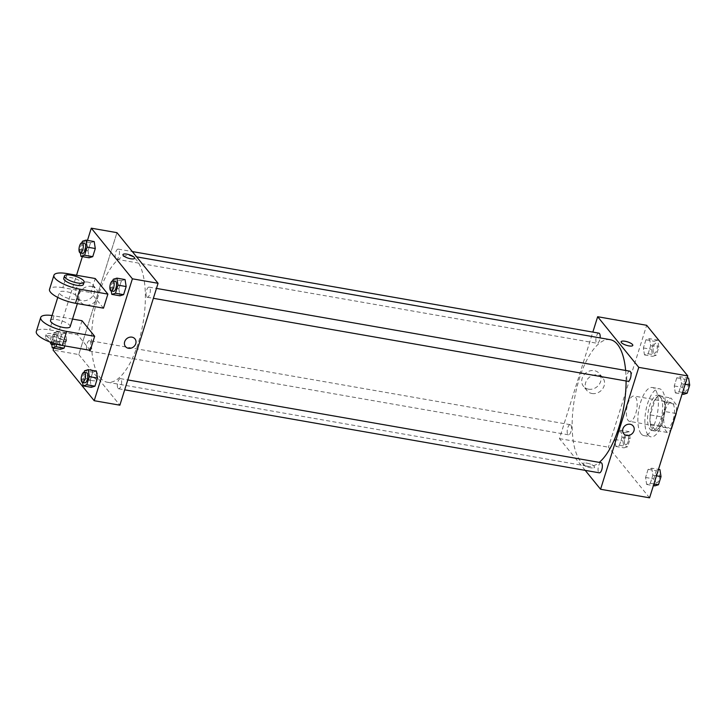<?xml version="1.0" encoding="UTF-8"?>
<svg xmlns="http://www.w3.org/2000/svg" width="726" height="726" viewBox="0 0 726 726"><rect width="100%" height="100%" fill="white"/><g stroke="black" fill="none" stroke-linecap="round" stroke-linejoin="round"><path stroke-width="0.54" stroke-dasharray="3.63 2.72" d="M628.108 420.427A12.859 4.991 -80.1 0 0 629.569 421.37A12.859 4.991 -80.1 0 0 636.702 409.564A12.859 4.991 -80.1 0 0 633.998 396.042A12.859 4.991 -80.1 0 0 627.282 405.798A12.859 4.991 -80.1 0 0 628.108 420.427M665.443 426.952A12.859 4.991 -80.1 0 0 666.904 427.895A12.859 4.991 -80.1 0 0 674.037 416.098A12.859 4.991 -80.1 0 0 671.332 402.576A12.859 4.991 -80.1 0 0 664.626 412.332A12.859 4.991 -80.1 0 0 665.443 426.952M676.006 413.475L664.562 411.479A17.515 6.806 -80.1 0 0 664.408 402.268L659.308 395.988A17.515 6.806 -80.1 0 0 655.079 399.79L650.342 414.909L662.003 416.951L666.74 401.832A17.515 6.806 -80.1 0 1 670.978 398.029L676.078 404.309A17.515 6.806 -80.1 0 1 676.333 412.422M650.342 414.909A17.515 6.806 -80.1 0 0 650.496 424.12L655.596 430.4L667.258 432.442A17.515 6.806 -80.1 0 0 671.042 429.302M667.258 432.442L662.157 426.162A17.515 6.806 -80.1 0 1 662.003 416.951M664.562 411.479L659.825 426.598L671.269 428.594M650.496 424.12L662.157 426.162M655.596 430.4A17.515 6.806 -80.1 0 0 659.825 426.598M662.983 420.009A17.996 6.997 99.9 0 1 654.353 430.917A17.996 6.997 99.9 0 1 650.56 411.987A17.996 6.997 99.9 0 1 660.551 395.47A17.996 6.997 99.9 0 1 662.983 420.009M660.651 419.601A17.996 6.997 -80.1 0 0 658.219 395.062A17.996 6.997 -80.1 0 0 648.826 408.72A17.996 6.997 -80.1 0 0 649.979 429.193A17.996 6.997 -80.1 0 0 652.021 430.518A17.996 6.997 -80.1 0 0 660.651 419.601M655.079 399.79L666.74 401.832M664.408 402.268L676.078 404.309M659.308 395.988L670.978 398.029M648.137 435.055A24.421 9.492 -80.1 0 0 650.913 436.843A24.421 9.492 -80.1 0 0 664.462 414.419A24.421 9.492 -80.1 0 0 659.326 388.728A24.421 9.492 -80.1 0 0 646.576 407.268A24.421 9.492 -80.1 0 0 648.137 435.055M641.14 433.83A24.421 9.492 -80.1 0 0 643.908 435.618A24.421 9.492 -80.1 0 0 657.466 413.194A24.421 9.492 -80.1 0 0 652.32 387.502A24.421 9.492 -80.1 0 0 639.57 406.043A24.421 9.492 -80.1 0 0 641.14 433.83M680.434 376.694L681.533 383.673L678.991 391.795L675.343 392.929L674.245 385.951L676.786 377.829L680.434 376.694L681.533 383.673L678.991 391.795L675.343 392.929L674.245 385.951L676.786 377.829L680.434 376.694L687.168 377.865M649.57 338.679L650.668 345.658L648.127 353.78L644.479 354.914L643.381 347.935L645.922 339.813L649.57 338.679L650.668 345.658L648.127 353.78L644.479 354.914L643.381 347.935L645.922 339.813L649.57 338.679L657.738 340.104L658.836 347.082L656.295 355.205L652.647 356.348L651.549 349.36L654.09 341.238L657.738 340.104M649.57 497.827L608.461 447.189L646.666 325.293M651.757 468.206L652.856 475.185L650.305 483.307L646.666 484.451L645.568 477.463L648.109 469.35L651.757 468.206L652.856 475.185L650.305 483.307L646.666 484.451L645.568 477.463L648.109 469.35L651.757 468.206L658.482 469.386M620.893 430.191L621.991 437.17L619.441 445.292L615.802 446.436L614.704 439.448L617.245 431.335L620.893 430.191L621.991 437.17L619.441 445.292L615.802 446.436L614.704 439.448L617.245 431.335L620.893 430.191L629.061 431.616L630.159 438.604L627.609 446.726L623.97 447.86L622.872 440.882L625.413 432.76L629.061 431.616M610.185 339.677A64.278 24.974 -80.1 0 0 576.635 388.474A64.278 24.974 -80.1 0 0 580.746 461.6A64.278 24.974 -80.1 0 0 588.042 466.31A64.278 24.974 -80.1 0 0 599.259 462.371M626.093 380.978A64.278 24.974 -80.1 0 0 625.64 370.451M585.22 470.357L559.456 438.622L592.843 332.1M598.905 333.161A5.146 1.997 -80.1 0 0 596.218 337.064A5.146 1.997 -80.1 0 0 596.554 342.917A5.146 1.997 -80.1 0 0 597.135 343.289A5.146 1.997 -80.1 0 0 600.084 337.917M629.769 371.177A5.146 1.997 -80.1 0 0 627.082 375.079A5.146 1.997 -80.1 0 0 627.418 380.932A5.146 1.997 -80.1 0 0 627.999 381.304M601.092 462.689A5.146 1.997 -80.1 0 0 598.405 466.6A5.146 1.997 -80.1 0 0 598.732 472.445A5.146 1.997 -80.1 0 0 599.322 472.826M570.808 425.055A5.146 1.997 99.9 0 1 571.144 430.899A5.146 1.997 99.9 0 1 568.458 434.81A5.146 1.997 99.9 0 1 567.378 429.402A5.146 1.997 99.9 0 1 570.228 424.674A5.146 1.997 99.9 0 1 570.808 425.055M559.456 438.622L608.461 447.189M588.487 389.19A10.173 8.875 140.9 0 0 599.213 384.408A10.173 8.875 140.9 0 0 599.286 373.509A10.173 8.875 140.9 0 0 585.8 373.028A10.173 8.875 140.9 0 0 583.495 386.332A10.173 8.875 140.9 0 0 588.487 389.19M583.223 464.504A6.107 1.797 17.4 0 0 589.448 467.535A6.107 1.797 17.4 0 0 594.594 467.299A6.107 1.797 17.4 0 0 589.303 463.751A6.107 1.797 17.4 0 0 582.933 463.642A6.107 1.797 17.4 0 0 583.223 464.504A6.107 1.797 17.4 0 0 589.448 467.526A6.107 1.797 17.4 0 0 594.594 467.299A6.107 1.797 17.4 0 0 589.303 463.751A6.107 1.797 17.4 0 0 582.933 463.642A6.107 1.797 17.4 0 0 583.223 464.504M632.791 345.404L632.791 345.404A6.107 1.797 -162.6 0 1 626.42 345.295A6.107 1.797 -162.6 0 1 621.138 341.746L621.138 341.746M591.98 393.501A10.173 8.875 140.9 0 0 602.716 388.719A10.173 8.875 140.9 0 0 602.789 377.819A10.173 8.875 140.9 0 0 589.294 377.339A10.173 8.875 140.9 0 0 586.998 390.633A10.173 8.875 140.9 0 0 591.98 393.501M623.679 433.685L623.679 433.685A6.107 5.327 -39.1 0 1 625.059 425.699A6.107 5.327 -39.1 0 1 633.154 425.99L633.163 425.99M100.043 377.529A64.278 24.974 -80.1 0 0 107.339 382.239A64.278 24.974 -80.1 0 0 143.013 323.233A64.278 24.974 -80.1 0 0 129.482 255.616A64.278 24.974 -80.1 0 0 95.932 304.412A64.278 24.974 -80.1 0 0 100.043 377.529M90.106 340.993A5.146 1.997 99.9 0 1 90.441 346.837A5.146 1.997 99.9 0 1 87.755 350.74A5.146 1.997 99.9 0 1 86.675 345.331A5.146 1.997 99.9 0 1 89.525 340.612A5.146 1.997 99.9 0 1 90.106 340.993M146.716 296.861A5.146 1.997 -80.1 0 0 147.296 297.243A5.146 1.997 -80.1 0 0 150.155 292.524A5.146 1.997 -80.1 0 0 149.066 287.115A5.146 1.997 -80.1 0 0 146.389 291.017A5.146 1.997 -80.1 0 0 146.716 296.861M118.039 388.383A5.146 1.997 -80.1 0 0 118.619 388.755A5.146 1.997 -80.1 0 0 121.469 384.036A5.146 1.997 -80.1 0 0 120.389 378.627A5.146 1.997 -80.1 0 0 117.703 382.529A5.146 1.997 -80.1 0 0 118.039 388.383M115.851 258.846A5.146 1.997 -80.1 0 0 116.432 259.227A5.146 1.997 -80.1 0 0 119.291 254.508A5.146 1.997 -80.1 0 0 118.202 249.1A5.146 1.997 -80.1 0 0 115.525 253.002A5.146 1.997 -80.1 0 0 115.851 258.846M78.762 354.56L119.872 405.19L78.762 354.56L116.959 232.665L78.762 354.56L53.089 350.068M625.041 444.43A5.146 1.997 -80.1 0 0 625.63 444.802A5.146 1.997 -80.1 0 0 628.48 440.083A5.146 1.997 -80.1 0 0 627.4 434.674A5.146 1.997 -80.1 0 0 624.714 438.577A5.146 1.997 -80.1 0 0 625.041 444.43A5.146 1.997 -80.1 0 0 625.649 444.811A5.146 1.997 -80.1 0 0 628.498 440.092A5.146 1.997 -80.1 0 0 627.418 434.674A5.146 1.997 -80.1 0 0 624.732 438.586A5.146 1.997 -80.1 0 0 625.059 444.43M621.991 437.17L630.159 438.604M619.441 445.292L627.609 446.726M615.802 446.436L623.97 447.86M614.704 439.448L622.872 440.882M617.245 431.335L625.413 432.76M653.727 352.909A5.146 1.997 -80.1 0 0 654.308 353.29A5.146 1.997 -80.1 0 0 657.157 348.571A5.146 1.997 -80.1 0 0 656.077 343.162A5.146 1.997 -80.1 0 0 653.391 347.064A5.146 1.997 -80.1 0 0 653.727 352.909M650.668 345.658L658.836 347.082M648.127 353.78L656.295 355.205M644.479 354.914L652.647 356.348M643.381 347.935L651.549 349.36M645.922 339.813L654.09 341.238M653.745 352.918A5.146 1.997 -80.1 0 0 654.326 353.29A5.146 1.997 -80.1 0 0 657.175 348.571A5.146 1.997 -80.1 0 0 656.095 343.162A5.146 1.997 -80.1 0 0 653.409 347.064A5.146 1.997 -80.1 0 0 653.745 352.918M654.834 485.875L653.736 478.897L656.277 470.775L659.925 469.631M655.905 482.445A5.146 1.997 -80.1 0 0 656.495 482.817A5.146 1.997 -80.1 0 0 659.344 478.098A5.146 1.997 -80.1 0 0 658.264 472.69A5.146 1.997 -80.1 0 0 655.578 476.592A5.146 1.997 -80.1 0 0 655.905 482.445M652.856 475.185L656.467 475.82M650.305 483.307L653.926 483.943M646.666 484.451L653.4 485.621M645.568 477.463L653.736 478.897M648.109 469.35L656.277 470.775M655.923 482.445A5.146 1.997 -80.1 0 0 656.513 482.826A5.146 1.997 -80.1 0 0 659.362 478.107A5.146 1.997 -80.1 0 0 658.282 472.699A5.146 1.997 -80.1 0 0 655.596 476.601A5.146 1.997 -80.1 0 0 655.923 482.445M683.511 394.363L682.413 387.375L684.954 379.253L688.602 378.119M684.591 390.924A5.146 1.997 -80.1 0 0 685.172 391.305A5.146 1.997 -80.1 0 0 688.021 386.586A5.146 1.997 -80.1 0 0 686.941 381.177A5.146 1.997 -80.1 0 0 684.255 385.079A5.146 1.997 -80.1 0 0 684.591 390.924M681.533 383.673L685.144 384.308M678.991 391.795L682.603 392.421M675.343 392.929L682.077 394.109M674.245 385.951L682.413 387.375M676.786 377.829L684.954 379.253M684.609 390.933A5.146 1.997 -80.1 0 0 685.19 391.305A5.146 1.997 -80.1 0 0 688.039 386.586A5.146 1.997 -80.1 0 0 686.959 381.177A5.146 1.997 -80.1 0 0 684.273 385.079A5.146 1.997 -80.1 0 0 684.609 390.933M51.718 344.442L51.165 340.902L53.706 332.78L57.354 331.637L58.452 338.625L56.701 344.215M55.403 343.852A5.146 1.997 -80.1 0 0 56.955 338.343A5.146 1.997 -80.1 0 0 55.693 334.695A5.146 1.997 -80.1 0 0 53.007 338.597A5.146 1.997 -80.1 0 0 53.334 344.451A5.146 1.997 -80.1 0 0 53.924 344.823M57.354 331.637L65.522 333.071L66.62 340.049L64.786 345.903L66.62 340.049L58.452 338.625M51.165 340.902L59.332 342.327L60.43 349.306L59.332 342.327L61.873 334.205L65.522 333.071L66.62 340.049M53.706 332.78L61.873 334.205L65.522 333.071M53.234 343.18A5.146 1.997 -80.1 0 0 54.632 337.735A5.146 1.997 -80.1 0 0 53.361 334.287A5.146 1.997 -80.1 0 0 51.101 336.81A5.146 1.997 -80.1 0 0 50.375 342.173M80.395 252.92L79.842 249.381L81.92 242.756M84.37 243.183A5.146 1.997 -80.1 0 0 81.684 247.085A5.146 1.997 -80.1 0 0 82.02 252.929A5.146 1.997 -80.1 0 0 82.601 253.31M79.842 249.381L88.009 250.815L89.107 257.794L88.009 250.815L90.55 242.693L94.198 241.549L90.55 242.693L82.383 241.259M82.582 382.457L82.029 378.918L84.098 372.293M86.557 372.71A5.146 1.997 -80.1 0 0 83.871 376.613A5.146 1.997 -80.1 0 0 84.198 382.466A5.146 1.997 -80.1 0 0 84.779 382.838M82.029 378.918L90.196 380.342L91.294 387.321L90.196 380.342L92.737 372.22L96.376 371.086L92.737 372.22L84.57 370.795M111.259 290.935L110.706 287.396L112.784 280.771M115.234 281.198A5.146 1.997 -80.1 0 0 112.548 285.1A5.146 1.997 -80.1 0 0 112.875 290.945A5.146 1.997 -80.1 0 0 113.465 291.326M110.706 287.396L118.873 288.83L119.971 295.809L118.873 288.83L121.414 280.708L125.063 279.564L121.414 280.708L113.247 279.274M92.438 380.66A6.107 1.797 -162.6 0 1 84.733 376.522A6.107 1.797 -162.6 0 1 91.104 376.622A6.107 1.797 -162.6 0 1 96.386 380.17A6.107 1.797 -162.6 0 1 92.438 380.66A6.107 1.797 17.4 0 0 96.386 380.17A6.107 1.797 17.4 0 0 91.104 376.631A6.107 1.797 17.4 0 0 84.733 376.522A6.107 1.797 17.4 0 0 92.438 380.66M87.928 282.096A10.173 8.875 140.9 0 0 77.201 286.879A10.173 8.875 140.9 0 0 77.128 297.778A10.173 8.875 140.9 0 0 90.623 298.259A10.173 8.875 140.9 0 0 92.919 284.955A10.173 8.875 140.9 0 0 87.928 282.096M53.697 348.135L76.539 275.245M82.374 256.614L87.465 240.379M91.431 286.398A10.173 8.875 -39.1 0 1 96.413 289.266A10.173 8.875 -39.1 0 1 94.117 302.57A10.173 8.875 -39.1 0 1 80.622 302.08A10.173 8.875 -39.1 0 1 80.704 291.19A10.173 8.875 -39.1 0 1 91.431 286.398M122.939 254.626L122.939 254.626A6.107 1.797 17.4 0 0 128.221 258.166A6.107 1.797 17.4 0 0 134.591 258.274L134.591 258.274M134.954 338.87L134.954 338.87A6.107 5.327 140.9 0 0 129.319 337.3A6.107 5.327 140.9 0 0 124.672 341.746A6.107 5.327 140.9 0 0 125.48 346.565L125.48 346.565M118.873 288.83L121.414 280.708M88.009 250.815L90.55 242.693M59.332 342.327L61.873 334.205M90.196 380.342L92.737 372.22M103.473 308.16L90.832 292.587L95.233 278.521M90.251 350.359L77.6 334.777L49.604 329.885A20.564 6.071 17.4 0 0 36.3 331.519M82.011 320.71L77.6 334.777M70.15 326.682A10.282 3.031 17.4 0 0 61.238 320.71A10.282 3.031 17.4 0 0 50.521 320.529M72.536 319.059L54.005 315.819L49.604 329.885M52.09 315.52A20.564 6.071 -162.6 0 1 54.005 315.819M59.813 293.849A10.282 3.031 17.4 0 0 70.304 298.949A10.282 3.031 17.4 0 0 78.962 298.549A10.282 3.031 17.4 0 0 70.059 292.578A10.282 3.031 17.4 0 0 59.332 292.406A10.282 3.031 17.4 0 0 59.813 293.849M67.237 273.62L62.826 287.687L90.832 292.587M62.826 287.687A20.564 6.071 17.4 0 0 49.522 289.329M46.591 336.038A10.282 3.031 17.4 0 0 57.082 341.138A10.282 3.031 17.4 0 0 65.739 340.748A10.282 3.031 17.4 0 0 56.837 334.777A10.282 3.031 17.4 0 0 46.11 334.595A10.282 3.031 17.4 0 0 46.591 336.038M45.856 338.38A10.282 3.031 17.4 0 0 56.347 343.489A10.282 3.031 17.4 0 0 65.004 343.089A10.282 3.031 17.4 0 0 56.102 337.118A10.282 3.031 17.4 0 0 45.375 336.937A10.282 3.031 17.4 0 0 45.856 338.38M83.372 284.483A10.282 3.031 17.4 0 0 82.891 283.04A10.282 3.031 17.4 0 0 72.4 277.94A10.282 3.031 17.4 0 0 63.743 278.339M671.332 402.576L633.998 396.042M666.904 427.895L629.569 421.37M652.021 430.518L654.353 430.917M658.219 395.062L660.551 395.47M643.908 435.618L650.913 436.843M652.32 387.502L659.326 388.728M602.789 377.819L599.286 373.509M586.998 390.633L583.495 386.332M107.339 382.239L588.042 466.31M129.482 255.616L136.606 256.859M570.228 424.674L89.525 340.612M568.458 434.81L87.755 350.74M147.296 297.243L153.368 298.304M149.066 287.115L156.462 288.404M118.619 388.755L124.681 389.817M120.389 378.627L127.785 379.925M116.432 259.227L597.135 343.289M118.202 249.1L132.304 251.559M53.361 334.287L55.693 334.695M77.128 297.778L80.622 302.08M92.919 284.955L96.413 289.266M77.383 303.604L78.962 298.549M57.762 297.415L59.332 292.406M65.004 343.089L65.739 340.748M45.375 336.937L46.11 334.595"/><path stroke-width="1.09" d="M676.006 413.475L676.233 413.511A17.515 6.806 -80.1 0 0 676.333 412.422M676.233 413.511L671.496 428.639A17.515 6.806 -80.1 0 1 671.042 429.302M592.843 332.1L597.661 316.727L646.666 325.293L687.776 375.932L649.57 497.827L600.565 489.26L585.22 470.357M597.661 316.727L638.771 367.365L687.776 375.932M638.771 367.365L600.565 489.26M633.154 425.99A6.107 5.327 -39.1 0 1 633.117 432.533A6.107 5.327 -39.1 0 1 626.674 435.409A6.107 5.327 -39.1 0 1 623.679 433.685A6.107 5.327 -39.1 0 1 625.059 425.699A6.107 5.327 -39.1 0 1 633.163 425.99A6.107 5.327 -39.1 0 1 633.117 432.533A6.107 5.327 -39.1 0 1 626.674 435.409A6.107 5.327 -39.1 0 1 623.679 433.685M599.259 462.371A64.278 24.974 -80.1 0 0 626.093 380.978M625.64 370.451A64.278 24.974 -80.1 0 0 610.185 339.677L136.606 256.859M600.084 337.917A5.146 1.997 -80.1 0 0 598.905 333.161L132.304 251.559M153.368 298.304L627.999 381.304A5.146 1.997 -80.1 0 0 630.858 376.585A5.146 1.997 -80.1 0 0 629.769 371.177L156.462 288.404M124.681 389.817L599.322 472.826A5.146 1.997 -80.1 0 0 602.172 468.098A5.146 1.997 -80.1 0 0 601.092 462.689L127.785 379.925M632.509 344.541A6.107 1.797 -162.6 0 1 632.791 345.404A6.107 1.797 -162.6 0 1 626.429 345.295A6.107 1.797 -162.6 0 1 621.138 341.746A6.107 1.797 -162.6 0 1 626.275 341.51A6.107 1.797 -162.6 0 1 632.509 344.541M621.138 341.746A6.107 1.797 -162.6 0 1 626.284 341.519A6.107 1.797 -162.6 0 1 632.5 344.541A6.107 1.797 -162.6 0 1 632.791 345.404M87.465 240.379L91.285 228.173L116.959 232.665L158.068 283.294L119.872 405.19L94.198 400.707L53.089 350.068L53.697 348.135M658.482 469.386L659.925 469.631L661.023 476.619L658.473 484.741L654.834 485.875L653.4 485.621M656.467 475.82L661.023 476.619M653.926 483.943L658.473 484.741M687.168 377.865L688.602 378.119L689.7 385.098L687.159 393.22L683.511 394.363L682.077 394.109M685.144 384.308L689.7 385.098M682.603 392.421L687.159 393.22M56.701 344.215L55.902 346.747L52.263 347.881L51.718 344.442M50.375 342.173A5.146 1.997 -80.1 0 0 51.002 344.042A5.146 1.997 -80.1 0 0 51.582 344.414L53.924 344.823A5.146 1.997 -80.1 0 0 55.403 343.852M55.902 346.747L64.069 348.171L64.786 345.903L64.069 348.171L60.43 349.306L52.263 347.881M51.582 344.414A5.146 1.997 -80.1 0 0 53.234 343.18M81.92 242.756L82.383 241.259L86.031 240.125L87.129 247.103L84.588 255.225L80.94 256.369L80.395 252.92M80.268 252.902L82.601 253.31A5.146 1.997 -80.1 0 0 85.45 248.591A5.146 1.997 -80.1 0 0 84.37 243.183L82.038 242.774A5.146 1.997 -80.1 0 0 79.352 246.677A5.146 1.997 -80.1 0 0 79.678 252.521A5.146 1.997 -80.1 0 0 80.268 252.902A5.146 1.997 -80.1 0 0 83.118 248.183A5.146 1.997 -80.1 0 0 82.038 242.774M86.031 240.125L94.198 241.549L95.297 248.537L92.756 256.65L89.107 257.794L80.94 256.369M87.129 247.103L95.297 248.537L92.756 256.65L89.107 257.794M84.588 255.225L92.756 256.65M84.098 372.293L84.57 370.795L88.218 369.652L89.316 376.64L86.766 384.762L83.127 385.896L82.582 382.457M82.446 382.43L84.779 382.838A5.146 1.997 -80.1 0 0 87.637 378.119A5.146 1.997 -80.1 0 0 86.557 372.71L84.225 372.302A5.146 1.997 -80.1 0 0 81.539 376.204A5.146 1.997 -80.1 0 0 81.866 382.058A5.146 1.997 -80.1 0 0 82.446 382.43A5.146 1.997 -80.1 0 0 85.305 377.711A5.146 1.997 -80.1 0 0 84.225 372.302M88.218 369.652L96.376 371.086L97.484 378.065L94.934 386.187L91.294 387.321L83.127 385.896M89.316 376.64L97.484 378.065L94.934 386.187L91.294 387.321M86.766 384.762L94.934 386.187M112.784 280.771L113.247 279.274L116.895 278.14L117.993 285.118L115.452 293.24L111.804 294.384L111.259 290.935M111.132 290.917L113.465 291.326A5.146 1.997 -80.1 0 0 116.314 286.607A5.146 1.997 -80.1 0 0 115.234 281.198L112.902 280.79A5.146 1.997 -80.1 0 0 110.216 284.692A5.146 1.997 -80.1 0 0 110.543 290.536A5.146 1.997 -80.1 0 0 111.132 290.917A5.146 1.997 -80.1 0 0 113.982 286.198A5.146 1.997 -80.1 0 0 112.902 280.79M116.895 278.14L125.063 279.564L126.161 286.552L123.611 294.665L119.971 295.809L111.804 294.384M117.993 285.118L126.161 286.552L123.611 294.665L119.971 295.809M115.452 293.24L123.611 294.665M76.539 275.245L82.374 256.614M134.591 258.274A6.107 1.797 17.4 0 0 126.887 254.136A6.107 1.797 -162.6 0 1 134.591 258.274A6.107 1.797 -162.6 0 1 128.221 258.166A6.107 1.797 -162.6 0 1 122.939 254.626A6.107 1.797 -162.6 0 1 126.887 254.136A6.107 1.797 17.4 0 0 122.939 254.626M91.285 228.173L132.395 278.811L158.068 283.294L119.872 405.19M116.959 232.665L158.068 283.294M124.672 341.746A6.107 5.327 -39.1 0 1 129.319 337.3A6.107 5.327 -39.1 0 1 134.954 338.87A6.107 5.327 -39.1 0 1 133.575 346.856A6.107 5.327 -39.1 0 1 125.48 346.565A6.107 5.327 -39.1 0 1 124.672 341.746M132.395 278.811L94.198 400.707M125.48 346.565A6.107 5.327 140.9 0 0 133.575 346.856A6.107 5.327 140.9 0 0 134.954 338.87M125.063 279.564L126.161 286.552M94.198 241.549L95.297 248.537M64.069 348.171L60.43 349.306M96.376 371.086L97.484 378.065M107.884 294.103L103.473 308.16L75.477 303.268A20.564 6.071 17.4 0 1 49.522 289.329L53.933 275.263A20.564 6.071 17.4 0 0 79.878 289.202L107.884 294.103L95.233 278.521L67.237 273.62A20.564 6.071 17.4 0 0 53.933 275.263M94.661 336.292L66.656 331.401A20.564 6.071 -162.6 0 1 40.71 317.453L36.3 331.519A20.564 6.071 17.4 0 0 62.254 345.458L90.251 350.359L94.661 336.292L82.011 320.71L72.536 319.059M57.762 297.415L50.521 320.529A10.282 3.031 17.4 0 0 51.002 321.972A10.282 3.031 17.4 0 0 61.483 327.081A10.282 3.031 17.4 0 0 70.15 326.682L77.383 303.604M40.71 317.453A20.564 6.071 -162.6 0 1 52.09 315.52M64.478 275.989L63.743 278.339A10.282 3.031 17.4 0 0 72.654 284.302A10.282 3.031 17.4 0 0 83.372 284.483L84.107 282.142A10.282 3.031 -162.6 0 1 73.38 281.96A10.282 3.031 -162.6 0 1 64.478 275.989A10.282 3.031 -162.6 0 1 73.135 275.599A10.282 3.031 -162.6 0 1 83.626 280.699A10.282 3.031 -162.6 0 1 84.107 282.142M66.656 331.401L62.254 345.458M79.878 289.202L75.477 303.268"/></g></svg>
